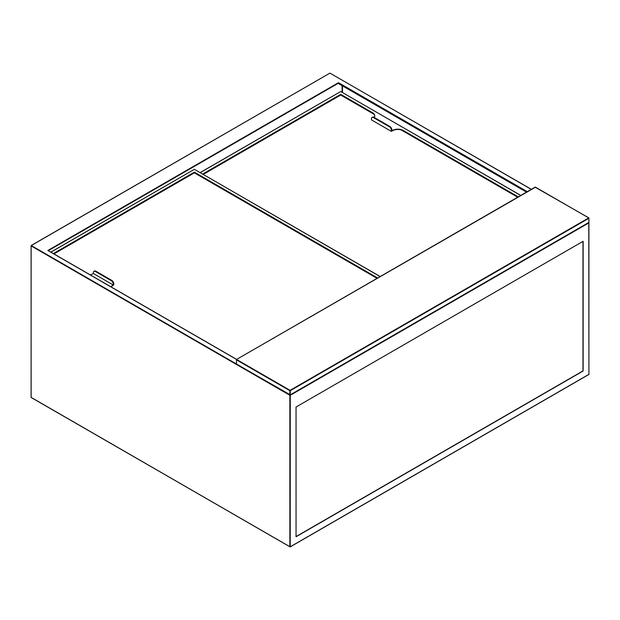 <?xml version="1.0" encoding="UTF-8"?>
<svg xmlns="http://www.w3.org/2000/svg" width="620" height="620" viewBox="0 0 620 620"><rect width="100%" height="100%" fill="white"/><g stroke="black" fill="none" stroke-linecap="round" stroke-linejoin="round"><path stroke-width="0.93" d="M526.434 192.084L338.512 83.591L338.512 82.669L527.232 191.626M583.133 241.281L296.042 407.03L296.042 536.757L583.133 371.008L583.133 241.281M236.553 359.445L47.833 250.488L48.228 250.72L47.833 250.488L338.512 82.669M296.042 536.571L582.978 370.915L582.978 241.374M391.894 129.944L391.39 130.231A2.821 1.628 -120 0 0 389.399 126.782L373.449 117.575A2.821 1.628 -120 0 0 372.039 117.436L372.535 117.149A2.821 1.628 60 0 1 373.945 117.288L389.895 126.496A2.821 1.628 60 0 1 391.894 129.944L391.894 130.812L392.491 130.464A7.611 4.394 180 0 1 403.256 130.464L518.212 196.834M403.256 130.464L517.956 196.974M202.67 174.042L340.706 94.349L372.55 112.739A7.611 4.394 180 0 1 374.782 115.847A7.611 4.394 180 0 1 374.248 117.459M340.706 94.349L372.55 112.739M202.918 174.189L340.706 94.635M403.256 130.75A7.611 4.394 0 0 0 392.491 130.75L392.491 130.464M391.39 130.231L391.39 131.386L392.491 130.75M391.39 131.386L371.458 119.877L371.458 118.722A2.821 1.628 -120 0 1 372.039 117.436M374.774 115.987A7.611 4.394 0 0 0 372.55 113.026M340.706 95.038L203.267 174.391L340.706 95.038L374.108 114.328L340.706 95.038M517.607 197.175L401 129.851L517.607 197.175M110.965 286.843A7.611 4.394 180 0 1 112.677 285.339L113.274 284.991L93.333 273.482L92.737 273.831A7.611 4.394 180 0 1 90.125 274.815M53.343 253.58L194.362 172.159L377.65 277.985M194.362 172.159L377.402 278.124M53.591 253.72L194.362 172.445M112.677 285.339L113.77 284.991L113.77 283.844L113.274 284.13L113.274 284.991M112.677 285.626A7.611 4.394 0 0 0 111.112 286.928M113.274 284.13A2.821 1.628 -120 0 0 111.282 280.674L95.333 271.467A2.821 1.628 -120 0 0 93.922 271.328A2.821 1.628 -120 0 0 93.333 272.622L93.333 273.482M93.922 271.328L94.418 271.041A2.821 1.628 60 0 1 95.829 271.18L111.778 280.387A2.821 1.628 60 0 1 113.77 283.844M194.362 172.848L53.94 253.921L194.362 172.848L377.053 278.326L194.362 172.848M535.486 187.186L236.491 359.484L236.429 363.987L289.865 394.832L289.865 390.685L236.429 359.84L236.631 359.492L290.059 390.344L588.721 217.915L535.285 187.07L236.491 359.484L236.429 363.754M290.261 390.685L290.261 394.832L588.915 222.402L588.915 218.263L290.261 390.685L290.059 390.344L290.261 390.685M290.261 394.832L588.721 222.518L290.261 394.832L236.491 364.111L289.865 394.832M588.915 222.177L588.861 217.899L535.091 187.186M236.429 363.987L31.279 245.543L329.941 73.114L531.216 189.325M342.496 85.893L342.496 92.473M526.829 191.851L338.512 83.127L48.314 250.674M342.101 92.24L342.101 85.661M31.085 397.366L289.865 546.77L289.865 395.289L31.085 245.884L31.14 397.498L290.207 546.902L588.861 374.472L290.261 546.77L588.915 374.348L588.915 222.867L290.261 395.289L290.207 546.902L31.085 397.366M31.085 397.133L31.14 245.528L329.739 73.23M289.865 546.77L290.261 546.77M588.791 222.572L588.915 374.116M330.135 73.23L531.301 189.27M520.653 195.424L340.706 91.528L200.229 172.631M520.73 195.377L340.899 91.644M200.151 172.585L340.504 91.644M373.945 117.288L373.449 117.575M389.399 126.782L389.895 126.496M380.099 276.574L194.362 169.338L50.902 252.169M380.176 276.52L194.564 169.454M50.817 252.123L194.168 169.454M95.829 271.18L95.333 271.467M111.282 280.674L111.778 280.387M236.631 359.399L48.112 250.558"/></g></svg>
